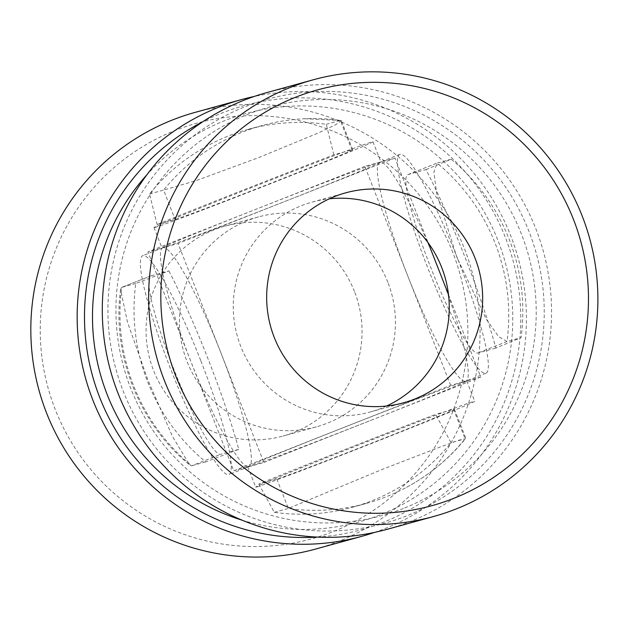 <?xml version="1.0" encoding="UTF-8"?>
<svg xmlns="http://www.w3.org/2000/svg" width="629" height="629" viewBox="0 0 629 629"><rect width="100%" height="100%" fill="white"/><g stroke="black" fill="none" stroke-linecap="round" stroke-linejoin="round"><path stroke-width="0.47" stroke-dasharray="3.15 2.36" d="M452.888 252.732A215.613 213.695 74.6 0 0 86.511 196.429A215.613 213.695 74.6 0 0 222.76 544.093A215.613 213.695 74.6 0 0 452.888 252.732M315.695 549.038A226.503 224.49 74.6 0 0 464.328 248.392A226.503 224.49 74.6 0 0 195.202 112.355M242 520.152A211.887 210.007 74.6 0 0 457.33 461.702A211.887 210.007 74.6 0 0 498.034 240.687A211.887 210.007 74.6 0 0 146.754 174.956M387.865 282.303A108.896 107.929 74.6 0 0 258.48 216.903A108.896 107.929 74.6 0 0 183.401 350.581A108.896 107.929 74.6 0 0 316.411 426.839A108.896 107.929 74.6 0 0 387.865 282.303M333.85 154.836L326.278 124.322A196.012 194.267 74.6 0 0 248.148 129.377A196.012 194.267 74.6 0 0 149.529 193.968L157.101 224.482L175.129 219.505A95.828 1.337 -21.4 0 0 269.904 183.605A95.828 1.337 -21.4 0 0 352.72 149.718A95.828 1.337 -21.4 0 0 351.87 149.859L333.85 154.836C276.909 176.6 202.624 205.872 157.101 224.482M258.81 484.008L274.299 512.336A196.012 194.267 74.6 0 0 352.429 507.273A196.012 194.267 74.6 0 0 451.048 442.69L435.551 414.362C378.619 436.125 304.326 465.405 258.81 484.008L276.839 479.031A95.828 1.337 -21.4 0 0 371.605 443.131A95.828 1.337 -21.4 0 0 454.429 409.243A95.828 1.337 -21.4 0 0 453.58 409.385L435.551 414.362M326.278 124.322L340.344 120.438A196.012 194.267 74.6 0 0 304.751 118.755A196.012 194.267 74.6 0 0 262.214 125.493A196.012 194.267 74.6 0 0 163.595 190.084L196.665 180.452L259.58 157.242L318.376 132.947L335.713 124.676L341.35 120.697L340.344 120.438L351.87 149.859M149.529 193.968L163.595 190.084L175.129 219.505M354.473 291.51A108.896 107.929 74.6 0 0 225.088 226.11A108.896 107.929 74.6 0 0 150.017 359.796A108.896 107.929 74.6 0 0 283.019 436.054A108.896 107.929 74.6 0 0 354.473 291.51M374.499 532.417A226.503 224.49 74.6 0 0 510.669 235.6A226.503 224.49 74.6 0 0 254.21 96.473M317.252 537.08A219.969 218.011 74.6 0 0 505.488 237.746A219.969 218.011 74.6 0 0 202.664 121.829M274.299 512.336L288.365 508.452A196.012 194.267 74.6 0 0 366.495 503.397A196.012 194.267 74.6 0 0 406.468 487.373A196.012 194.267 74.6 0 0 465.114 438.806L453.58 409.385M276.839 479.031L288.365 508.452L381.952 469.493L441.291 446.59L459.319 440.088L465.114 438.806L451.048 442.69M448.508 294.647L480.792 377.038L372.337 419.771A117.607 1.643 -21.4 0 0 466.757 381.025A117.607 1.643 -21.4 0 0 465.719 381.198A117.607 1.643 -21.4 0 0 342.184 428.09A117.607 1.643 -21.4 0 0 247.763 466.844A117.607 1.643 -21.4 0 0 248.809 466.671A117.607 15.552 68.5 0 1 190.823 361.345A117.607 15.552 68.5 0 1 162.785 247.763A117.607 15.552 68.5 0 1 162.99 247.692A117.607 1.643 158.6 0 1 161.952 247.873A117.607 1.643 158.6 0 1 256.373 209.119A117.607 1.643 158.6 0 1 379.908 162.219L394.981 158.06L428.215 242.873M450.647 385.357L364.828 166.378L379.908 162.219A117.607 15.552 68.5 0 1 437.886 267.545A117.607 15.552 68.5 0 1 465.932 381.127A117.607 15.552 68.5 0 1 465.719 381.198L450.647 385.357L233.729 470.83L147.917 251.852L162.99 247.692A117.607 15.552 68.5 0 1 220.976 353.018L263.881 462.512L233.729 470.83M394.981 158.06L178.07 243.533L220.976 353.018A117.607 15.552 68.5 0 1 249.013 466.6A117.607 15.552 68.5 0 1 248.809 466.671A117.607 1.643 -21.4 0 0 372.337 419.771L263.881 462.512M480.792 377.038L465.719 381.198A117.607 15.552 68.5 0 1 407.734 275.872A117.607 15.552 68.5 0 1 379.696 162.29A117.607 15.552 68.5 0 1 379.908 162.219A117.607 1.643 158.6 0 1 380.946 162.046A117.607 1.643 158.6 0 1 286.525 200.8A117.607 1.643 158.6 0 1 162.99 247.692L178.07 243.533M200.887 360.936A117.607 15.552 68.5 0 1 228.932 474.518A117.607 15.552 68.5 0 1 171.347 370.796A117.607 15.552 68.5 0 1 142.697 255.681A117.607 15.552 68.5 0 1 200.887 360.936M364.828 166.378L147.917 251.852M155.041 227.423A117.607 1.643 -21.4 0 0 271.358 183.361A117.607 1.643 -21.4 0 0 372.997 141.769A117.607 1.643 -21.4 0 0 262.906 183.157A117.607 1.643 -21.4 0 0 154.003 227.596A117.607 1.643 -21.4 0 0 155.041 227.423M256.75 486.948A117.607 1.643 -21.4 0 0 373.06 442.887A117.607 1.643 -21.4 0 0 474.706 401.294A117.607 1.643 -21.4 0 0 364.608 442.682A117.607 1.643 -21.4 0 0 255.712 487.121A117.607 1.643 -21.4 0 0 256.75 486.948M457.975 259.635A117.607 15.552 68.5 0 1 486.013 373.209A117.607 15.552 68.5 0 1 428.428 269.495A117.607 15.552 68.5 0 1 399.785 154.372A117.607 15.552 68.5 0 1 457.975 259.635M403.386 508.468A211.887 210.007 -105.4 0 1 118.205 279.26A211.887 210.007 -105.4 0 1 456.654 145.897A211.887 210.007 -105.4 0 1 403.386 508.468M386.552 406.027A108.896 107.929 -105.4 0 1 381.001 408.394A108.896 107.929 -105.4 0 1 370.237 411.987A108.896 107.929 -105.4 0 1 237.227 335.729A108.896 107.929 -105.4 0 1 312.298 202.051A108.896 107.929 -105.4 0 1 329.376 198.803M238.8 449.334L205.699 461.914A196.012 194.267 -105.4 0 1 135.77 283.49L168.879 270.91L150.85 275.887A95.828 12.674 -111.5 0 0 150.685 275.942A95.828 12.674 -111.5 0 0 173.777 369.113A95.828 12.674 -111.5 0 0 220.779 454.311L238.8 449.334C224.168 396.011 194.778 321.01 168.879 270.91M425.967 169.61L451.15 159.216A196.012 194.267 -105.4 0 1 521.071 337.639L495.888 348.034C481.256 294.702 451.858 219.702 425.967 169.61L407.938 174.579A95.828 12.674 -111.5 0 0 407.765 174.642A95.828 12.674 -111.5 0 0 430.857 267.812A95.828 12.674 -111.5 0 0 477.859 353.003L495.888 348.034M205.699 461.914L191.633 465.79A196.012 194.267 -105.4 0 1 121.704 287.367L120.579 289.426L127.428 322.001L147.909 380.018L172.456 436.44L189.651 464.957L191.633 465.79L220.779 454.311M135.77 283.49L121.704 287.367L150.85 275.887M266.672 92.636A226.503 224.49 -105.4 0 1 539.855 239.869A226.503 224.49 -105.4 0 1 409.558 521.842A226.503 224.49 -105.4 0 1 387.165 529.319M406.334 515.992A219.969 218.011 -105.4 0 1 110.279 278.042A219.969 218.011 -105.4 0 1 461.631 139.591A219.969 218.011 -105.4 0 1 406.334 515.992M451.15 159.216L437.076 163.1A196.012 194.267 -105.4 0 1 507.005 341.523L477.859 353.003M407.938 174.579L437.076 163.1L433.884 172.118L436.644 193.15L456.945 257.458L486.044 318.809L498.53 336.523L507.005 341.523L521.071 337.639M262.214 125.493L248.148 129.377M258.48 216.903L225.088 226.11M316.411 426.839L283.019 436.054M406.468 487.373C429.473 474.942 449.24 458.604 465.774 438.35M352.72 149.718L341.35 120.697M340.887 120.461L304.751 118.755M366.495 503.397L352.429 507.273M454.429 409.243L465.806 438.264M162.785 247.763L142.697 255.681M249.013 466.6L228.932 474.518M154.003 227.596L161.952 247.873M372.997 141.769L380.946 162.046M247.763 466.844L255.712 487.121M466.757 381.025L474.706 401.294M399.785 154.372L379.696 162.29M486.013 373.209L465.932 381.127M370.237 411.987L403.621 402.78M312.298 202.051L345.691 192.836M150.685 275.942L121.578 287.406M120.579 289.426C111.718 354.654 138.71 423.254 189.651 464.957M407.765 174.642L436.872 163.17"/><path stroke-width="0.94" d="M254.21 96.473A226.503 224.49 74.6 0 0 241.544 99.571L195.202 112.355A226.503 224.49 74.6 0 0 39.045 390.412A226.503 224.49 74.6 0 0 315.695 549.038L362.045 536.254A226.503 224.49 74.6 0 0 374.499 532.417M146.754 174.956A211.887 210.007 74.6 0 0 242 520.152M241.544 99.571A226.503 224.49 74.6 0 0 85.387 377.628A226.503 224.49 74.6 0 0 362.045 536.254M202.664 121.829A219.969 218.011 74.6 0 0 92.471 375.67A219.969 218.011 74.6 0 0 317.252 537.08M428.215 242.873L448.508 294.647M453.32 498.53A215.613 213.695 -105.4 0 1 163.123 265.296A215.613 213.695 -105.4 0 1 507.524 129.59A215.613 213.695 -105.4 0 1 453.32 498.53M455.899 509.058A226.503 224.49 -105.4 0 1 433.515 516.535A226.503 224.49 -105.4 0 1 156.857 357.901A226.503 224.49 -105.4 0 1 313.014 79.852A226.503 224.49 -105.4 0 1 586.197 227.085A226.503 224.49 -105.4 0 1 455.899 509.058M329.376 198.803A108.896 107.929 -105.4 0 1 445.308 278.309A108.896 107.929 -105.4 0 1 386.552 406.027M414.385 399.179A108.896 107.929 -105.4 0 1 403.621 402.78A108.896 107.929 -105.4 0 1 270.619 326.514A108.896 107.929 -105.4 0 1 345.691 192.836A108.896 107.929 -105.4 0 1 477.034 263.622A108.896 107.929 -105.4 0 1 414.385 399.179M433.515 516.535L387.165 529.319A226.503 224.49 -105.4 0 1 110.515 370.693A226.503 224.49 -105.4 0 1 266.672 92.636L313.014 79.852"/></g></svg>
